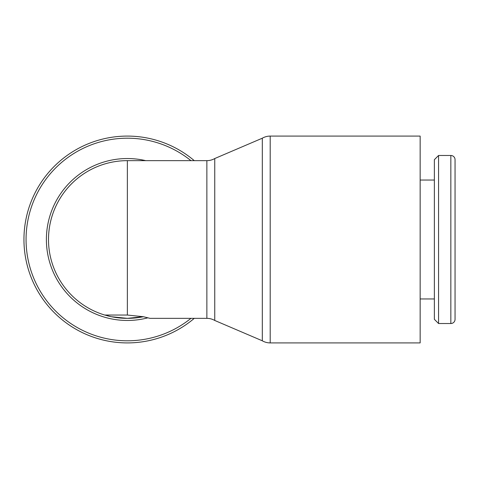 <?xml version="1.0" encoding="UTF-8"?>
<svg xmlns="http://www.w3.org/2000/svg" width="479" height="479" viewBox="0 0 479 479"><rect width="100%" height="100%" fill="white"/><g stroke="black" fill="none" stroke-linecap="round" stroke-linejoin="round"><path stroke-width="0.72" d="M270.198 136.09L420.149 136.09L420.149 342.91L270.198 342.91A15.771 15.771 0 0 1 262.312 340.797L262.312 138.203A15.771 15.771 0 0 1 270.198 136.09L270.198 342.91M143.359 316.715A78.849 78.849 0 0 1 127.36 318.349A78.849 78.849 0 0 0 143.359 316.715L127.36 318.349L111.368 316.715L104.739 315.038A78.849 78.849 0 0 1 127.36 160.651L206.862 160.651A15.771 15.771 0 0 0 214.748 158.537L214.748 320.463L262.312 340.797M206.862 160.651L206.862 318.349A15.771 15.771 0 0 1 214.748 320.463M450.847 323.523A4.203 4.203 0 0 0 455.05 319.319L455.05 159.681A4.203 4.203 0 0 0 450.847 155.477L450.847 323.523L438.566 323.523L438.566 155.477L450.847 155.477M438.566 155.477L434.369 159.681L434.369 319.319L438.566 323.523M48.511 239.5A78.849 78.849 0 0 1 127.36 160.651A78.849 78.849 0 0 0 104.739 315.038L127.36 315.038L143.359 316.715L149.981 318.349L206.862 318.349M190.953 318.349A101.297 101.297 0 0 1 26.064 239.5A101.297 101.297 0 0 1 190.953 160.651M23.95 239.5A103.41 103.41 0 0 0 194.27 318.349A103.41 103.41 0 0 1 23.95 239.5A103.41 103.41 0 0 1 194.27 160.651M147.969 317.799A80.963 80.963 0 0 1 46.397 239.5A80.963 80.963 0 0 1 145.736 160.651M127.36 318.349A78.849 78.849 0 0 1 107.362 315.775M127.36 160.651L127.36 315.038M420.149 298.962L434.369 298.962M420.149 180.038L434.369 180.038M214.748 158.537L262.312 138.203"/></g></svg>
